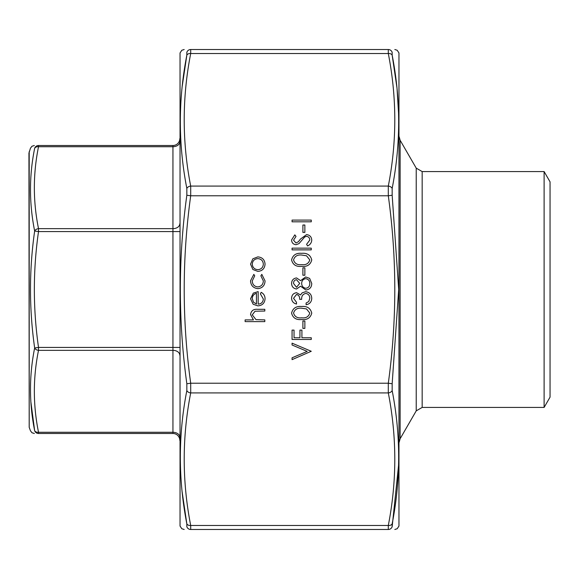 <?xml version="1.0" encoding="UTF-8"?>
<svg xmlns="http://www.w3.org/2000/svg" width="579" height="579" viewBox="0 0 579 579"><rect width="100%" height="100%" fill="white"/><g stroke="black" fill="none" stroke-linecap="round" stroke-linejoin="round"><path stroke-width="0.87" d="M29.196 151.684L29.196 427.316L28.95 153.095L30.463 148.217L31.968 146.255L34.327 145.51M38.518 145.51C32.967 145.51 32.967 145.51 38.518 145.51C32.967 145.51 32.967 145.51 38.518 145.51L172.94 145.51A6.854 6.854 0 0 0 179.794 138.656A6.854 6.854 0 0 1 172.94 145.51L172.94 146.719L38.518 146.719C32.967 174.026 32.967 201.34 38.518 228.654L38.518 231.564C32.967 270.19 32.967 308.81 38.518 347.436L38.518 350.346C32.967 377.66 32.967 404.974 38.518 432.281L38.518 433.49C32.967 433.49 32.967 433.49 38.518 433.49L172.94 433.49L38.518 433.49A4.111 4.075 90 0 1 34.653 430.675C29.102 430.812 29.102 430.812 34.653 430.675C29.102 403.15 29.102 375.583 34.653 347.979C29.102 308.911 29.102 269.93 34.653 231.021C29.102 203.301 29.102 175.741 34.653 148.325C29.102 148.188 29.102 148.188 34.653 148.325A4.111 2.881 -168.9 0 1 38.518 146.719L38.518 145.51A4.111 4.075 90 0 0 34.653 148.325M30.861 401.833L34.653 430.675A4.111 2.881 168.9 0 0 38.518 432.281L172.94 432.281L172.94 350.346L38.518 350.346A4.111 2.881 -168.9 0 1 34.653 347.979L38.518 347.436L172.94 347.436L172.94 231.564L38.518 231.564L34.653 231.021A4.111 2.881 168.9 0 1 38.518 228.654L172.94 228.654L172.94 146.719A6.854 4.849 180 0 0 179.794 141.869M172.94 433.49A6.854 6.854 0 0 1 179.794 440.344A6.854 6.854 0 0 0 172.94 433.49L172.94 432.281A6.854 4.849 180 0 1 179.794 437.131M544.115 407.435L550.05 397.151L550.05 181.849L544.115 171.565L544.115 407.435L422.163 407.435L416.229 410.858L416.229 168.142L400.125 140.248L400.125 438.752L399.206 442.182M304.865 321.005L304.865 328.387L302.897 328.387L302.897 321.005L304.865 321.005M311.263 337.745L311.263 339.468L292.069 339.468L292.069 330.11L294.038 330.11L294.038 337.745L299.944 337.745L299.944 330.11L301.912 330.11L301.912 337.745L311.263 337.745M258.169 304.141C261.339 303.881 263.061 302.18 263.336 299.025L260.384 293.864L261.187 292.33C263.749 293.734 265.037 295.891 265.059 298.807C264.69 303.186 262.287 305.538 257.843 305.871L253.153 304.25L250.541 298.771L253.305 293.119L258.169 291.592L258.169 304.141M311.263 351.279L292.069 359.646L292.069 357.8L307.196 351.402L292.069 345.004L292.069 343.159L311.263 351.279M291.577 283.384C291.773 280.185 293.43 278.369 296.557 277.934L300.573 280.656L305.676 276.95L309.649 278.398L311.755 283.5C311.632 287.372 309.656 289.536 305.828 289.992L300.573 286.207L296.499 289.008C293.372 288.494 291.729 286.619 291.577 283.384M311.263 248.152L311.263 249.875L292.069 249.875L292.069 248.152L311.263 248.152M306.559 234.611C309.779 235.009 311.509 236.833 311.755 240.097C311.531 242.825 310.134 244.772 307.565 245.937L306.588 244.309L309.787 240.097C309.707 237.918 308.629 236.666 306.537 236.333L304.648 237.021L298.981 243.629L296.057 244.707C293.249 244.403 291.751 242.825 291.577 239.974L294.827 234.857L296.007 236.413L293.546 240.169L295.978 242.977L298.453 241.718L300.363 239.134L306.559 234.611M304.865 225.014L304.865 232.396L302.897 232.396L302.897 225.014L304.865 225.014M311.263 220.092L311.263 221.815L292.069 221.815L292.069 220.092L311.263 220.092M264.813 319.897L264.813 321.62L245.127 321.62L245.127 319.897L253.436 319.897L250.541 314.556C251.163 310.699 253.537 308.947 257.655 309.316L264.813 309.316L264.813 311.039L255.028 311.234L252.263 314.86L255.976 319.63L264.813 319.897M396.919 87.487L392.164 55.15C400.82 99.537 400.82 143.961 392.164 188.436L392.164 195.261L398.692 289.5L392.164 383.739L392.164 390.564C400.82 435.133 400.82 479.557 392.164 523.85L392.164 526.673A4.111 4.075 90 0 1 388.299 529.481C396.948 529.481 396.948 529.481 388.299 529.481C396.948 529.481 396.948 529.481 388.299 529.481L388.299 525.464C396.948 481.279 396.948 437.102 388.299 392.917L388.299 383.226C396.948 320.744 396.948 258.256 388.299 195.774L388.299 186.083C396.948 141.898 396.948 97.721 388.299 53.536L388.299 49.519C396.948 49.519 396.948 49.519 388.299 49.519C396.948 49.519 396.948 49.519 388.299 49.519L190.701 49.519C182.052 49.519 182.052 49.519 190.701 49.519C182.052 49.519 182.052 49.519 190.701 49.519L190.701 53.536C182.052 97.721 182.052 141.898 190.701 186.083L190.701 195.774C182.052 258.256 182.052 320.744 190.701 383.226L190.701 392.917C182.052 437.102 182.052 481.279 190.701 525.464L190.701 529.481C182.052 529.481 182.052 529.481 190.701 529.481L388.299 529.481L190.701 529.481A4.111 4.075 90 0 1 186.836 526.673C178.18 526.803 178.18 526.803 186.836 526.673L186.836 523.85L186.836 526.673M301.673 253.32C307.145 252.842 310.503 255.049 311.755 259.942C310.482 264.777 307.116 266.919 301.673 266.362C296.224 266.933 292.858 264.791 291.577 259.942C292.829 255.049 296.195 252.842 301.673 253.32M304.865 267.838L304.865 275.228L302.897 275.228L302.897 267.838L304.865 267.838M257.843 271.406L252.864 269.488L250.541 264.14L252.849 258.813L257.843 256.888C262.28 257.293 264.69 259.71 265.059 264.14C264.697 268.576 262.287 271.001 257.843 271.406M257.916 288.639C253.276 288.118 250.816 285.498 250.541 280.786L253.826 274.366L254.724 275.807L252.263 280.909C252.444 284.484 254.275 286.482 257.764 286.916C261.288 286.496 263.148 284.492 263.336 280.902L260.876 275.807L261.824 274.366L265.059 280.931C264.813 285.534 262.432 288.103 257.916 288.639M301.673 306.486C307.145 306.002 310.503 308.216 311.755 313.109C310.482 317.943 307.116 320.086 301.673 319.528C296.224 320.093 292.858 317.958 291.577 313.109C292.829 308.209 296.195 306.002 301.673 306.486M296.557 294.422L293.546 298.286L296.499 302.296L296.499 304.018C293.437 303.302 291.794 301.398 291.577 298.308C291.744 295.044 293.401 293.177 296.564 292.699L300.515 294.943L302.151 292.858L305.56 291.715C309.461 292.185 311.531 294.4 311.755 298.359C311.56 301.948 309.671 304.084 306.096 304.764L306.096 303.034L308.752 301.536L309.787 298.33C309.758 295.522 308.404 293.893 305.726 293.437C302.81 294.146 301.456 296.115 301.666 299.343L299.698 299.343C299.85 296.766 298.807 295.131 296.557 294.422M180.04 526.05L180.04 52.95L180.04 526.05L181.813 528.736L184.173 529.481M398.96 52.95L398.96 526.05L398.96 52.95L397.187 50.264L394.827 49.519M182.081 491.513L186.836 523.85C178.18 479.463 178.18 435.039 186.836 390.564L186.836 383.739C178.18 320.846 178.18 258.017 186.836 195.261L186.836 188.436C178.18 143.867 178.18 99.443 186.836 55.15L186.836 52.327C178.18 52.197 178.18 52.197 186.836 52.327L186.836 55.15L182.211 86.22M392.164 526.673C400.82 526.803 400.82 526.803 392.164 526.673L398.605 464.944M398.605 114.056L397.049 88.753M392.164 55.15L392.164 52.327C400.82 52.197 400.82 52.197 392.164 52.327L392.164 55.15A4.111 2.881 -10.8 0 0 388.299 53.536L190.701 53.536A4.111 2.881 10.8 0 0 186.836 55.15M186.836 523.85A4.111 2.881 -10.8 0 0 190.701 525.464L388.299 525.464A4.111 2.881 -169.2 0 0 392.164 523.85M186.836 390.564A4.111 2.881 10.8 0 0 190.701 392.917L388.299 392.917A4.111 2.881 169.2 0 0 392.164 390.564M186.836 383.739L190.701 383.226L388.299 383.226L392.164 383.739M186.836 195.261L190.701 195.774L388.299 195.774L392.164 195.261M186.836 188.436A4.111 2.881 -10.8 0 1 190.701 186.083L388.299 186.083A4.111 2.881 10.8 0 1 392.164 188.436M190.701 49.519A4.111 4.075 90 0 0 186.836 52.327M388.299 49.519A4.111 4.075 90 0 1 392.164 52.327M293.546 259.884C294.704 263.59 297.411 265.175 301.666 264.639C305.922 265.175 308.629 263.59 309.787 259.884L306.494 255.766L301.666 255.042C297.432 254.601 294.725 256.215 293.546 259.884M296.491 279.657C294.487 280.07 293.502 281.343 293.546 283.478L296.528 287.285L299.698 283.406L296.491 279.657M305.705 278.673C303.135 279.121 301.789 280.685 301.666 283.363C301.768 286.185 303.179 287.821 305.886 288.27C308.498 287.821 309.794 286.221 309.787 283.478C309.743 280.692 308.383 279.092 305.705 278.673M257.85 258.61C254.463 258.922 252.603 260.767 252.263 264.147C252.603 267.527 254.463 269.373 257.85 269.684C261.23 269.373 263.061 267.527 263.336 264.147C263.054 260.767 261.23 258.922 257.85 258.61M256.446 303.968L256.446 293.314C253.768 294.081 252.372 295.869 252.263 298.677L253.58 302.296L256.446 303.968M293.546 313.051C294.704 316.756 297.411 318.341 301.666 317.806C305.922 318.341 308.629 316.756 309.787 313.051L306.494 308.933L301.666 308.209C297.432 307.767 294.725 309.381 293.546 313.051M179.794 355.195A6.854 4.849 180 0 0 172.94 350.346L172.94 347.436L179.794 347.436M179.794 231.564L172.94 231.564L172.94 228.654A6.854 4.849 180 0 0 179.794 223.805M544.115 171.565L422.163 171.565L422.163 407.435M29.196 427.316L30.463 430.783L31.968 432.745L34.327 433.49M416.229 410.858L400.125 438.752M422.163 171.565L416.229 168.142M400.125 140.248L399.206 136.818M180.04 52.95L181.813 50.264L184.173 49.519M398.96 526.05L397.187 528.736L394.827 529.481"/></g></svg>
